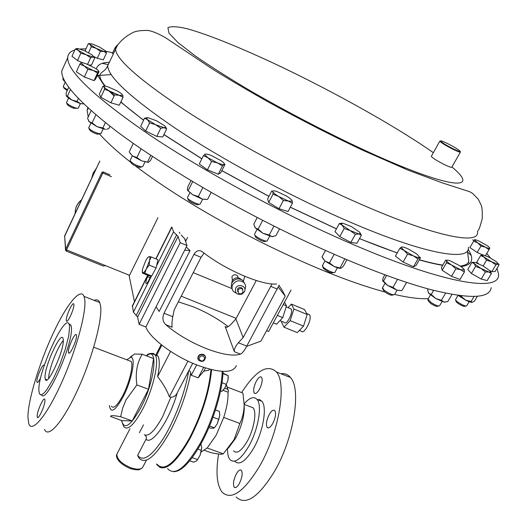 <?xml version="1.0" encoding="UTF-8"?>
<svg xmlns="http://www.w3.org/2000/svg" width="527" height="527" viewBox="0 0 527 527"><rect width="100%" height="100%" fill="white"/><g stroke="black" fill="none" stroke-linecap="round" stroke-linejoin="round"><path stroke-width="0.79" d="M68.418 352.082L68.536 352.715C69.511 356.384 77.126 339.935 76.494 335.495L76.382 334.928C75.374 331.338 67.884 347.51 68.418 352.082M37.173 416.244L37.298 417.14C38.214 420.599 45.282 405.032 44.953 400.263L44.828 399.44C43.886 396.054 36.923 411.35 37.173 416.244M44.143 365.778L44.077 365.527C43.247 362.471 36.613 377.082 36.844 381.449L36.949 382.2C37.536 383.096 38.794 381.581 40.724 377.661M66.297 320.357L66.395 320.884C67.252 324.184 74.465 308.526 73.899 304.586L73.8 304.105C72.917 300.884 65.803 316.292 66.297 320.357M45.026 377.51L45.296 379.269C47.311 387.404 64.452 349.888 63.28 339.783L63.029 338.374C60.842 330.653 44.308 366.713 45.026 377.51M272.736 423.55C275.522 417.845 276.24 413.55 274.89 410.671C273.434 409.354 271.55 410.638 269.244 414.512C266.471 420.184 265.76 424.472 267.103 427.364C268.539 428.682 270.417 427.41 272.736 423.55M259.475 389.236C262.084 383.86 262.795 379.875 261.616 377.292C260.292 376.126 258.54 377.418 256.353 381.159C253.764 386.502 253.052 390.481 254.231 393.076C255.536 394.242 257.281 392.964 259.475 389.236M239.284 483.654C242.104 477.818 242.828 473.404 241.471 470.42C240.141 469.208 238.428 470.374 236.333 473.918C233.533 479.722 232.809 484.122 234.166 487.126C235.477 488.345 237.183 487.185 239.284 483.654M472.752 239.772L473.872 240.786M486.724 253.533L490.459 257.94M497.047 268.289L498.516 274.152C500.848 292.459 445.638 284.639 350.429 243.349C283.098 214.272 204.292 171.65 149.589 134.978C94.616 97.12 67.318 71.362 67.7 57.706C67.924 53.899 70.295 51.33 74.827 49.993M460.354 151.816L460.433 152.092C460.038 152.375 457.95 151.631 454.162 149.839C446.712 146.137 441.949 143.291 439.874 141.322L440.46 141.038M460.348 152.151L451.856 167.138C451.771 167.718 449.663 167.052 445.526 165.142C437.588 161.196 432.845 158.271 431.297 156.361L431.402 156.17M454.228 149.293C457.864 151.012 459.873 151.73 460.249 151.46C459.169 149.912 454.59 147.112 446.521 143.054C442.199 141.025 440.197 140.38 440.513 141.117C442.509 143.008 447.08 145.735 454.228 149.293M455.618 300.008L456 301.306C456.145 302.017 457.416 303.097 459.821 304.534C462.884 306.213 464.61 306.76 464.998 306.187L465.71 306.003M455.638 299.428L455.506 299.652C455.71 300.535 457.298 301.879 460.282 303.664C464.083 305.746 466.237 306.437 466.744 305.746L469.149 301.688M254.653 233.942L254.521 234.456C254.877 236.9 267.545 242.954 267.334 240.582L269.672 236.136M382.51 288.552L384.321 291.596C388.616 294.553 391.423 295.693 392.727 295.015L393.274 294.863M382.51 287.762L384.117 290.212C389.453 293.888 392.951 295.324 394.604 294.507L397.055 290.219M322.557 266.254L323.44 268.414C327.748 271.846 330.956 273.269 333.077 272.69L333.565 272.545M322.537 265.377L322.965 266.787C325.403 269.752 335.218 274.119 334.994 272.136L337.399 267.762M88.931 128.357L89.392 129.543C90.38 131.197 93.048 132.751 97.39 134.207L99.959 133.838M88.806 127.6L88.714 127.791C89.979 129.866 93.312 131.803 98.701 133.608L101.059 133.463L103.14 129.01M130.288 161.183L130.736 162.375C132.402 164.655 135.511 166.354 140.07 167.467L140.893 167.191M130.176 160.333L130.057 160.564C132.172 163.423 136.058 165.537 141.71 166.914L142.758 166.479L144.925 161.987M187.619 197.309L187.48 197.585C186.993 199.443 198.705 205.418 200.155 204.048L202.605 199.239M66.712 103.048L67.173 104.234C67.713 105.393 69.847 106.731 73.582 108.239L77.416 108.292M66.593 102.39L66.514 102.554C67.212 104.01 69.88 105.677 74.518 107.554C76.909 108.378 78.187 108.516 78.358 107.969L80.354 103.608M427.977 299.797L428.365 301.108L430.974 303.671C434.788 305.996 437.061 306.833 437.805 306.174L438.438 306.009M427.996 299.119L431.106 302.557C435.836 305.449 438.675 306.497 439.623 305.7L442.067 301.523M232.407 280.094L231.9 276.622C233.421 274.567 235.213 274.211 237.275 275.562L238.184 277.67M231.636 283.427L232.196 280.799C234.627 277.518 237.499 276.938 240.799 279.073L241.116 279.396M236.254 293.164L233.711 291.655C231.834 289.593 231.505 287.248 232.723 284.613C235.826 280.43 239.482 279.685 243.691 282.38C245.694 284.415 246.102 286.78 244.923 289.481M232.117 288.75L231.221 285.812L231.946 282.735C235.035 278.566 238.672 277.828 242.875 280.516L244.614 283.44M244.396 291.846L242.018 294.092C236.847 295.061 234.739 293.117 235.688 288.256C238.329 282.749 247.466 286.536 244.396 291.846M238.006 290.14L238.435 293.084C240.18 294.257 241.715 293.967 243.039 292.208L242.578 289.231C240.832 288.091 239.304 288.394 238.006 290.14M242.835 289.514L242.097 288.117C240.352 286.978 238.83 287.274 237.532 289.02L237.723 291.688M244.778 276.253L243.283 281.444M44.518 429.386C48.168 438.853 63.056 421.916 77.719 389.723C92.409 357.649 102.646 319.25 100.578 305.917L99.741 302.57C98.602 299.935 96.757 299.211 94.195 300.39M84.781 299.725L84.07 296.411C80.453 286.984 66.165 305.1 52.687 334.362C39.176 363.525 28.03 400.138 27.905 417.12L28.781 423.833C32.009 433.187 46.508 416.02 61.152 383.643C75.829 351.397 86.428 312.946 84.781 299.725M41.442 394.743C46.053 405.079 73.661 343.169 71.389 327.359L70.967 325.179L68.866 323.815M69.617 326.681L69.208 324.5C65.427 311.727 37.904 371.687 38.866 390.237L39.321 393.412L40.414 394.723L42.114 394.479L44.36 392.674L47.061 389.354L53.339 378.761L59.808 364.552L65.276 349.329L68.734 335.916L69.617 326.681M111.401 406.264C113.648 409.077 117.495 405.415 122.943 395.276C129.405 382.839 133.608 365.231 131.144 361.443L128.746 360.534M249.838 406.554L253.131 407.806C256.952 412.009 253.968 429.419 247.255 441.257C241.537 450.881 236.985 454.116 233.599 450.954M244.126 403.873C249.66 397.516 253.981 396.047 257.097 399.466C262.4 405.27 258.27 429.558 248.876 446.079C240.905 459.445 234.581 463.925 229.904 459.518C228.29 457.403 227.493 453.951 227.512 449.162M257.288 399.538L259.851 399.729L261.919 401.31C267.288 407.134 263.223 431.415 253.816 447.904C245.839 461.237 239.475 465.69 234.739 461.27M241.597 392.562C255.905 370.56 267.499 363.689 276.392 371.963C287.077 383.327 279.073 432.377 259.91 465.664C243.849 492.119 231.201 500.9 221.959 492.007C216.808 484.781 215.681 472.12 218.58 454.01M280.983 373.768C284.771 373.182 287.94 374.42 290.476 377.497C301.563 388.992 293.947 437.963 274.699 471.052C258.559 497.343 245.701 505.986 236.116 497.001M228.178 448.358L235.582 438.332C241.037 427.838 243.935 417.852 244.271 408.385L244.192 406.146M226.445 384.993L227.124 387.022L242.927 393.076L244.139 404.631C244.067 411.468 242.644 417.759 239.871 423.491L234.074 439.67L223.27 453.839L221.551 454.208C219.423 454.234 215.78 453.688 210.622 452.561L204.483 450.335M227.124 387.022L228.52 391.225L228.007 392.18C228.323 399.051 226.9 407.476 223.725 417.45L216.142 435.269L207.19 447.99L201.176 451.982M226.373 385.165L227.822 389.374L224.759 388.201M173.594 471.698C181.433 471.691 190.82 461.935 201.742 442.43C213.725 420.46 222.723 390.079 223.02 371.39M211.169 369.579C209.067 391.344 201.9 414.202 189.667 438.154C174.463 464.531 163.383 473.154 156.427 464.037M126.77 359.783L130.446 357.438C136.322 356.002 132.112 379.684 123.173 396.765C115.268 410.928 110.677 413.853 109.412 405.54M120.63 416.732C113.68 415.388 110.321 415.309 110.565 416.501L121.829 420.592L132.198 420.941L120.63 416.732L122.653 408.168L126.006 399.901L136.888 384.927C135.182 373.175 136.961 362.945 142.224 354.236L134.392 354.019L130.446 357.438M131.651 355.837L130.149 357.484M145.03 435.131L146.302 436.731L146.315 438.655L137.672 455.341L138.739 457.772C145.393 465.486 155.959 456.527 170.438 430.888C180.221 411.857 186.986 392.595 190.734 373.096C190.405 371.272 189.713 370.6 188.673 371.074L176.894 393.471C175.59 395.922 173.574 397.18 170.847 397.246L169.365 396.693C166.934 390.224 163.014 383.524 157.613 376.594C159.721 366.423 159.833 359.579 157.942 356.048L156.097 354.467L155.985 355.297M139.385 432.72L143.476 424.841M210.945 369.519C208.929 391.159 201.815 413.945 189.595 437.878C175.01 463.312 164.167 472.113 157.079 464.267M209.496 369.15L208.942 370.185L203.765 371.179L198.139 377.852L191.268 375.224L190.734 373.096M308.223 314.164L309.665 315.001C312.366 319.178 304.007 335.192 301.253 331.154L299.389 330.396M290.107 308.512L291.24 309.184C293.322 312.564 286.523 325.712 284.389 322.458L279.909 320.627M108.252 64.59L102.198 63.372M64.248 65.401L61.778 70.901C61 82.364 79.195 102.442 116.368 131.131C153.831 159.325 210.398 193.798 269.284 223.685C329.849 254.37 389.064 278.302 429.064 289.158C468.819 299.231 489.53 298.756 491.204 287.729M276.662 283.987C269.607 284.613 258.902 282.004 244.541 276.148C228.487 269.304 214.581 261.3 202.803 252.137L202.421 251.847C199.219 249.646 196.406 250.483 193.976 254.357L164.022 313.249C162.151 317.919 162.731 321.727 165.755 324.678C176.986 334.25 190.543 342.24 206.419 348.65C222.071 354.566 233.435 356.39 240.51 354.124C242.387 353.162 244.469 350.481 246.761 346.087L279.191 285.081M205.438 356.667L204.891 355.541L203.382 354.427C199.819 353.828 197.968 355.198 197.823 358.544L197.948 358.966M132.442 305.732L133.403 312.149L137.606 317.063L139.102 324.342L145.867 326.984C149.714 338.169 174.002 356.351 197.678 365.277C220.233 373.254 233.125 373.386 236.34 365.672M228.211 326.635C217.842 318.697 206.129 312.056 193.066 306.714L178.324 301.826M205.576 357.135L204.996 355.857C201.116 353.558 198.765 354.566 197.928 358.887L198.462 360.093C202.328 362.477 204.7 361.489 205.576 357.135M204.799 357.741C202.151 354.816 200.201 355.264 198.949 359.085C201.604 362.003 203.554 361.562 204.799 357.741M156.078 306.786L159.161 311.457L190.036 250.549L186.275 247.031M185.53 241.3L186.262 239.805L185.129 240.141M471.105 255.417L467.311 251.774M468.121 262.486L468.872 262.894L468.147 262.446M157.981 217.664L129.517 275.318L105.512 265.628L103.246 266.01L66.468 251.181L66.514 249.897L105.512 265.628M291.075 290.008L268.651 331.463L266.603 330.64M236.195 318.367L181.209 296.181M288.052 307.663L291.372 304.099L304.553 309.553L307.195 314.494L293.901 309.006L290.186 320.66L283.987 327.208L281.57 322.155L281.807 321.404M283.987 327.208L297.254 332.603L303.526 326.121L307.195 314.494M284.534 302.096L286.464 305.937L283.19 304.586M273.302 322.867L276.57 324.197L282.729 317.61L286.464 305.937M66.277 251.102L65.559 250.318L65.651 249.238L101.955 172.382L103.193 171.934L109.959 174.832M65.513 249.679L64.63 235.852L65.651 249.238L66.514 249.897L102.857 173.014L101.955 172.382M282.729 317.61L277.34 315.403M291.372 304.099L293.901 309.006M303.526 326.121L290.186 320.66M129.517 275.318L129.187 275.99L134.457 301.707M190.036 250.549L184.674 250.206M256.254 280.496L235.872 318.973L243.164 337.524L271.998 284M235.872 318.973L231.248 324.052C228.494 326.885 226.511 327.827 225.292 326.859L234.363 351.7C233.975 349.355 235.305 346.371 238.362 342.754L243.164 337.524M204.074 253.131L201.07 257.314L174.154 309.995L172.777 316.727C171.94 321.312 171.73 324.803 172.145 327.195L165.755 324.678M279.211 285.818L282.419 290.614L285.239 296.134L260.931 341.134L246.886 346.272M278.467 287.452L285.239 296.134M179.773 233.329L179.384 232.183M172.046 227.381L173.528 231.88L178.067 236.419L180.175 242.703L187.019 245.569L184.575 238.566L181.143 235.029M151.144 256.912L157.962 259.719L156.104 267.914L151.684 276.01L149.181 275.838L142.389 273.085L144.846 273.23L146.335 268.889L149.246 265.107L149.49 260.713L151.144 256.912L149.22 256.623C149.964 256.768 150.057 258.131 149.49 260.713L146.335 268.889C144.892 271.484 143.746 272.815 142.909 272.867L142.264 271.491L142.646 268.717L145.762 260.641C147.185 258.065 148.324 256.721 149.181 256.616M148.278 275.469L147.665 276.708C146.236 279.791 145.669 282.004 145.966 283.335C146.46 283.941 147.343 283.039 148.621 280.634L150.953 275.957M151.473 275.996L133.403 312.149M173.528 231.88L156.598 265.746M180.175 242.703L139.102 324.342M187.019 245.569L145.867 326.984M156.104 267.914L149.246 265.107M151.684 276.01L144.846 273.23M132.198 420.941L148.515 389.275L153.588 358.591L142.224 354.236M148.515 389.275L136.888 384.927M205.451 367.991L203.765 371.179M203.653 367.418L198.139 377.852M170.603 351.41L157.613 376.594M187.961 361.094L169.365 396.693M192.73 363.255L176.894 393.471M196.696 364.895L191.268 375.224M228.007 392.18L223.053 390.29M223.27 453.839L207.19 447.99M239.871 423.491L223.725 417.45M227.822 389.374L228.52 391.225M222.934 373.636L228.178 375.659L227.954 380.277L224.772 388.175L221.821 391.429L220.549 390.948M222.005 382.707L226.393 384.387M222.961 373.116L228.178 375.659M223.29 390.046L224.772 388.175L227.954 380.277L228.237 376.904M192.21 457.647L197.572 459.577L196.215 461.118L193.521 462.166L189.733 460.809M197.902 449.156L201.281 450.381L200.108 455.223L197.572 459.577M200.906 443.971L201.755 447.37L201.281 450.381M201.755 447.37L200.108 455.223L197.032 460.433M212.98 417.206L218.725 419.347L217.243 423.827L214.403 427.786L213.613 428.194L210.82 428.194L208.916 427.483M209.548 425.994L214.403 427.786M215.477 409.94L219.403 411.416L219.746 415.625L218.725 419.347M219.772 414.15L219.746 415.625L217.243 423.827L214.713 427.443M178.501 470.611L179.206 470.255M237.723 276.609L237.664 276.01M204.641 253.573L203.909 253.263M232.038 288.618L193.231 272.65M433.609 290.357L431.244 294.435L428.754 293.328L428.214 292.413M445.467 302.116L443.958 302.063L435.664 298.493L428.754 293.328L427.595 289.975L428.207 288.921M431.244 294.435L435.664 298.493L441.422 300.285L443.958 302.063L447.792 301.576L451.982 294.435M445.578 293.177L441.422 300.285M66.521 102.554L68.582 98.015M83.74 103.891L80.572 103.667L83.674 103.826M71.725 99.952L77.054 101.428L80.572 103.667L71.725 99.952C68.635 98.22 66.81 96.836 66.25 95.789L67.463 96.151L71.725 99.952M68.734 87.278L66.092 93.121L66.25 95.789M70.46 89.544L67.463 96.151M78.371 98.536L77.054 101.428M187.717 198.224L188.146 199.423C187.698 200.899 197.118 205.714 198.297 204.608M206.498 199.437L202.381 199.18L207.111 199.364M202.381 199.18L192.671 194.733L198.323 196.558L202.381 199.18M190.972 180.583L187.75 187.065L187.395 189.977L192.671 194.733L187.48 190.273M202.539 187.401L203.007 187.678M202.763 187.711L198.323 196.558M211.156 192.375L207.671 199.278M192.678 181.598L188.291 190.399M130.057 160.57L132.33 155.827M148.304 162.369L141.697 160.893L148.548 162.283L150.61 160.333L152.481 156.46M141.697 160.893L132.468 155.933L136.908 157.52L141.697 160.893M129.53 152.389L132.468 155.933L129.833 152.902M141.091 148.812L136.908 157.52M150.775 155.327L147.659 161.776M133.278 143.41L129.247 151.868M88.714 127.797L90.875 123.134M106.507 129.359L108.891 128.489L109.952 126.23M96.955 126.638L102.89 127.975L105.341 129.438L96.955 126.638L89.28 121.809L92.139 122.87L96.955 126.638M91.105 110.67L87.561 118.351L89.28 121.809L88.45 120.676M95.874 114.807L92.139 122.87M105.387 122.639L102.89 127.975M340.831 268.283C339.553 268.48 337.339 267.894 334.177 266.524L341.101 268.203L343.321 266.293L346.904 259.804M334.177 266.524L325.054 261.102L329.474 262.914L334.177 266.524M325.462 250.496L322.004 256.847L322.247 257.354M322.004 256.847L325.054 261.102L322.55 257.934M344.816 258.922L340.218 267.67M334.164 254.337L329.474 262.914M386.647 275.469L383.491 281.056L382.628 280.674L383.103 277.946L384.868 274.817M400.869 290.601L396.811 290.14L401.337 290.575M396.811 290.14L387.549 285.403L392.977 287.386L396.811 290.14M383.491 281.056L387.549 285.403L382.694 280.937M406.613 282.393L401.969 290.509M397.549 279.343L392.977 287.386M255.147 236.274C255.443 238.25 265.628 243.105 265.41 241.168L265.878 241.023M273.223 236.577L271.919 236.623L275.885 235.734L279.534 228.83M271.919 236.623L263.019 233.342L269.244 235.009L271.919 236.623M263.019 233.342L255.285 227.895L258.105 229.159L263.019 233.342M257.248 217.506L253.797 224.14L255.285 227.895L254.607 226.827M273.572 225.846L274.106 226.116M273.875 226.215L269.244 235.009M262.709 220.352L258.105 229.159M472.245 302.34L474.537 301.055L477.343 296.326M472.192 302.346C470.967 302.426 468.78 301.688 465.631 300.146L471.112 301.484L472.192 302.346M461.421 296.642L457.713 295.107L465.631 300.146L461.421 296.642L461.856 295.904M474.056 296.53L471.112 301.484M63.352 86.316L63.286 86.468C63.431 87.192 64.874 88.279 67.627 89.722M63.451 86.876L63.912 88.062L67.232 90.598M65.315 82.1L62.957 79.643L65.256 82.001M63.266 78.022L62.792 79.09M464.373 272.044L460.012 279.481L451.501 276.306L442.166 270.252L441.442 267.452L445.723 260.061L446.56 260.667L446.494 262.795L451.619 265.028C448.629 263.078 446.942 261.623 446.56 260.667L446.553 260.648C446.422 259.824 447.706 259.91 450.401 260.905L459.234 265.483C462.219 267.42 463.925 268.882 464.353 269.864L460.578 269.672L451.619 265.028L455.862 268.829L460.578 269.672L464.373 272.044L464.353 269.864M491.619 261.814L484.023 257.117L482.251 255.252L482.765 254.824L480.677 255.49L484.023 257.117L486.566 260.154L491.619 261.814L495.841 264.864L497.89 264.159L491.619 261.814M482.765 254.824L489.003 257.176L496.533 261.814L498.377 263.955L497.89 264.159L499.095 264.844L498.377 263.77M104.379 86.224L102.956 86.25L104.115 86.948L104.524 89.307L109.959 91.263L114.629 94.88L119.221 95.282L109.959 91.263C106.698 89.438 104.748 88.002 104.115 86.948L104.043 86.764C103.911 86 105.077 85.973 107.548 86.678L116.691 90.651C119.899 92.449 121.842 93.878 122.527 94.939L122.817 95.749L122.527 94.939M102.956 86.25L99.313 94.149L100.841 97.264L110.92 102.837L119.313 105.202L123.008 97.311L119.221 95.282L122.62 95.459M342.102 223.145L339.329 223.567L342.207 225.181L341.272 223.876L342.86 223.204L351.371 226.557L359.315 231.906L360.323 233.645L358.801 233.955L350.211 230.582L342.207 225.181L344.197 228.487L350.211 230.582L355.303 234.363L358.801 233.955L361.357 235.213L360.152 232.908M401.627 247.031L399.835 248.355L404.13 250.463L401.37 247.624L401.627 247.031C402.621 246.761 404.769 247.38 408.076 248.876L417.035 254.113L419.657 257.591C418.721 257.901 416.567 257.295 413.208 255.786L404.13 250.463L407.549 254.205L413.208 255.786L417.937 258.974L419.657 257.591L420.447 257.828L416.034 265.549L413.478 266.767L403.102 262.031L407.549 254.205M77.383 48.444L75.249 49.057L78.358 50.394L80.815 53.24L86.079 54.709L78.358 50.394L76.896 48.879L77.719 48.451L84.689 50.79L92.317 55.052L93.826 56.817L93.055 57.035L94.774 57.884L93.786 56.481M86.079 54.709L93.055 57.035L90.644 57.68L86.079 54.709M485.387 247.176L477.693 242.907L474.458 239.825L473.668 241.129L477.693 242.907L480.96 246.037L485.387 247.176L489.016 249.64L489.748 248.309C489.425 248.691 487.976 248.316 485.387 247.176M474.458 239.825C474.82 239.469 476.283 239.857 478.845 240.984L486.447 245.2C488.72 246.748 489.82 247.776 489.754 248.283L489.767 248.197M474.056 262.294L471.902 262.42L474.175 263.658L475.604 266.379L480.947 268.434L474.175 263.658L473.582 262.795L475.341 262.486L483.167 266.03L489.912 270.773L490.571 271.952L488.858 272.004L480.947 268.434L485.426 271.965L488.858 272.004L491.395 273.506L490.459 271.464M292.399 203.297L288.058 211.511L279.027 208.732L268.704 202.447L267.571 199.054L271.84 190.866L272.848 191.597C272.676 190.642 273.987 190.596 276.787 191.459L286.359 195.972C289.652 197.987 291.583 199.581 292.162 200.747L292.202 201.242L288.355 201.031L278.638 196.459C275.305 194.404 273.381 192.81 272.867 191.663L273.019 194.186L278.638 196.459L283.374 200.451L288.355 201.031L292.399 203.297L292.162 200.747M147.204 117.673L144.556 118.18L147.468 119.655L149.589 122.844L155.577 124.695L160.742 128.239L164.128 127.718L155.577 124.695L147.468 119.655L146.453 118.351L147.988 117.712L156.479 120.742L164.51 125.709L166.67 128.884L165.399 126.697M166.466 128.72L164.128 127.718L165.577 127.409M205.194 154.174C206.202 153.825 208.428 154.345 211.887 155.748L221.274 160.821C223.481 162.408 224.502 163.528 224.331 164.18L224.93 164.562L220.8 172.744L218.264 174.239L207.44 169.832L199.298 163.963L203.422 155.689L207.928 157.731L204.944 154.793L205.194 154.174L203.422 155.689M217.46 162.889L207.928 157.731L211.604 161.519L217.46 162.889L222.434 165.972L224.12 164.411C223.178 164.806 220.958 164.299 217.46 162.889M86.599 63.978L95.367 68.339C97.732 69.847 98.845 70.888 98.707 71.461L99.023 71.639L95.565 79.169L94.05 80.638L84.399 76.968L76.349 71.85L79.801 64.228L84.195 65.98L80.987 62.779C81.645 62.403 83.516 62.805 86.599 63.978M93.081 70.401L84.195 65.98L87.884 69.327L93.081 70.401C96.191 71.573 98.042 71.955 98.641 71.553L97.535 73.042L93.081 70.401M89.933 43.583L88.299 43.701L90.104 44.505L91.263 46.738L96.171 48.359L90.104 44.505L89.695 43.932L91.691 43.8L99.254 46.903L105.288 50.717L105.723 51.514L103.799 51.468L106.494 52.957L105.604 51.086M96.171 48.359L103.799 51.468L100.426 51.402L96.171 48.359M123.008 97.311L122.817 95.749M420.282 257.591L419.887 257.044M112.337 53.649L115.341 47.12L115.756 47.101M224.785 164.365L224.311 163.752M80.987 62.779L79.801 64.228M451.501 276.306L455.862 268.829M442.166 270.252L446.494 262.795M499.095 264.844L495.116 271.537L491.836 271.609L495.841 264.864M478.575 263.698L476.724 262.209L480.677 255.49M483.114 266.003L486.566 260.154M491.836 271.609L489.629 270.489M100.841 97.264L104.524 89.307M110.92 102.837L114.629 94.88M361.357 235.213L356.931 243.237L350.85 242.453L339.77 236.59L344.197 228.487M350.85 242.453L355.303 234.363M339.77 236.59L334.955 231.603L339.329 223.567M413.478 266.767L417.937 258.974M403.102 262.031L395.434 256.142L399.835 248.355M82.37 62.7L77.522 60.526L71.982 56.303L75.249 49.057M77.522 60.526L80.815 53.24M87.594 64.38L90.644 57.68M94.774 57.884L91.494 65.071L89.01 64.986M485.519 255.582L489.016 249.64M482.475 254.837L477.179 252.486L469.919 247.545L473.668 241.129M477.179 252.486L480.96 246.037M491.395 273.506L487.205 280.562L481.217 279.073L485.426 271.965M481.217 279.073L471.428 273.48L467.765 269.468L471.902 262.42M471.428 273.48L475.604 266.379M268.704 202.447L273.019 194.186M279.027 208.732L283.374 200.451M166.67 128.884L162.751 136.987L156.796 136.414L145.663 131.045L140.669 126.328L144.556 118.18M145.663 131.045L149.589 122.844M156.796 136.414L160.742 128.239M207.44 169.832L211.604 161.519M218.264 174.239L222.434 165.972M84.399 76.968L87.884 69.327M94.05 80.638L97.535 73.042M85.96 51.382L85.19 50.572L88.299 43.701M88.556 52.713L91.263 46.738M106.494 52.957L103.351 59.808L97.271 58.299L93.806 56.541M97.271 58.299L100.426 51.402M80.183 49.018L85.973 48.84M105.729 51.257L112.752 52.753M48.649 378.439C48.412 370.323 57.687 346.364 63.293 340.534M468.424 247.196C470.552 262.327 422.647 254.106 343.031 219.028C287.136 194.503 222.341 159.444 176.835 129.28C130.92 98.094 107.897 76.883 107.758 65.658L109.715 61.422M336.443 228.87L290.311 207.256M268.941 196.426L221.847 170.669M201.841 158.858L163.89 134.629M143.561 120.261L120.769 102.1M114.095 96.026L108.483 90.42M104.675 86.171L97.409 75.15M96.388 69.011C97.245 64.854 101.401 62.627 108.852 62.331M400.474 165.919L405.276 168.996M105.374 86.197C101.533 81.481 99.669 77.858 99.787 75.328C101.671 70.638 104.412 72.627 107.758 65.658L117.369 45.513C121.368 39.92 126.875 35.447 133.898 32.094C137.073 30.876 141.743 30.335 147.903 30.467C152.316 31.067 158.284 33.544 165.801 37.904L212.697 69.195C229.337 79.524 247.749 90.38 267.933 101.77C299.725 119.293 331.384 135.485 362.925 150.34L407.931 170.083L442.469 182.941L469.57 191.676L472.62 193.422L478.285 199.199C481.698 206.584 482.436 204.878 482.258 218.646C480.38 225.543 479.208 229.153 478.74 229.476L477.482 231.663C480.202 245.872 432.766 236.445 352.998 200.734C296.997 175.761 231.808 140.61 185.853 110.775C139.451 79.966 115.999 59.334 115.485 48.892L116.111 46.336L118.041 44.499M451.949 166.98C482.324 192.078 448.286 189.186 361.858 148.97C324.224 131.236 287.393 112.047 251.372 91.408C229.298 78.352 210.569 66.507 195.188 55.882L177.988 42.562L168.95 33.102L167.922 27.72C170.959 26.106 177.349 26.442 187.092 28.721C208.929 34.736 243.131 48.747 280.878 66.665C336.127 93.042 397.477 127.422 433.346 152.698M167.533 468.595C174.944 476.586 186.044 467.805 200.833 442.258C212.75 420.368 221.768 390.164 222.229 371.351M211.604 369.677C209.509 391.469 202.335 414.36 190.089 438.339C177.494 460.717 167.355 470.367 159.681 467.271M117.356 453.227L116.869 454.169C116.816 459.228 121.572 463.793 131.131 467.877C137.731 469.939 141.71 469.517 143.067 466.593L146.295 460.446M146.592 355.909C158.653 345.119 155.248 380.586 140.788 407.786C130.426 426.132 124.049 430.381 121.645 420.52M151.282 353.433L153.561 353.433L155.254 355.014C159.536 361.094 153.107 389.387 142.613 409.275C133.799 425.348 127.481 431.079 123.654 426.462L121.401 420.434M170.847 397.246L162.639 416.646C154.846 430.842 148.726 436.876 144.279 434.749M463.813 266.175L463.543 265.443M87.818 107.712L87.133 110.446L88.207 116.954M99.537 133.983C106.829 142.244 117.218 151.684 130.709 162.296M135.459 165.965C168.153 190.695 208.811 215.497 257.433 240.371C306.826 265.074 349.296 282.281 384.848 291.998M111.204 74.61L97.567 75.519M394.631 294.468C408.886 297.742 420.098 299.132 428.273 298.638M111.493 176.716L102.857 173.014L103.193 171.934M99.834 161.018L64.485 236.564M81.468 200.036C77.14 203.574 75.051 208.02 75.196 213.376M96.217 168.68L93.154 173.119L91.718 178.245M99.814 161.031L64.669 235.773M234.363 351.7L240.51 354.124M225.121 326.529L226.854 327.221M164.022 313.249L172.777 316.727M193.976 254.357L201.07 257.314M238.362 342.754L246.761 346.087M270.562 286.273L277.354 289.099M147.863 275.305L132.29 306.53M171.835 227.236L156.032 258.922M150.09 277.689L147.665 276.708M176.697 234.699L136.374 315.159M178.067 236.419L137.606 317.063M177.204 392.958C169.536 420.256 152.072 445.697 146.065 439.274M188.673 371.074C185.254 391.897 174.898 419.703 163.719 437.897C151.605 456.507 142.922 462.317 137.672 455.341M161.822 345.139L156.868 354.809M468.141 249.363C474.662 259.416 472.245 265.16 460.888 266.596M442.66 265.358C435.967 264.231 428.168 262.413 419.261 259.903M397.233 252.96L359.454 238.665M68.536 352.715L69.34 353.018M37.298 417.14L38.063 417.41M36.949 382.2L37.588 382.431M66.395 320.884L67.061 321.141M45.296 379.269L46.982 379.888M120.874 101.876C127.211 107.482 134.8 113.562 143.627 120.123M163.943 134.523L201.881 158.772M221.887 170.59L268.981 196.347M290.344 207.183L336.483 228.797M460.249 151.46L460.433 152.092M61.778 70.901L67.7 57.706M455.506 299.652L458.003 295.403M256.985 229.489L254.501 234.225M382.352 288.045L384.941 283.473M322.372 265.674L324.928 260.997M427.852 299.369L430.421 294.936M99.741 302.57L84.07 296.411M70.967 325.179L69.208 324.5M93.707 347.221L131.144 361.443M244.133 404.387L253.131 407.806M244.271 408.385L244.139 404.631M130.314 468.575C117.85 463.305 115.334 456.547 116.869 454.169L129.985 428.747M157.942 356.048L155.254 355.014C151.321 352.813 148.357 353.077 146.341 355.817M309.441 314.665L306.681 313.525M291.069 308.908L286.161 306.885M87.133 110.446L88.22 108.081M187.625 237.4L185.583 241.452M97.772 75.967L99.781 75.394M75.177 213.027C75.137 207.697 77.265 203.31 81.553 199.852M91.705 178.271L93.16 173.008L96.316 168.475M225.292 326.859L226.386 327.3M171.65 227.117L155.834 258.843M147.665 275.219L132.284 306.068M146.453 283.526L145.966 283.335M142.316 272.123L142.356 272.531M161.15 344.605L156.097 354.467M130.505 468.641C140.103 471.006 139.431 469.353 142.04 468.075M276.392 371.963L290.476 377.497M257.097 399.466L261.919 401.31M228.263 377.569L228.237 376.97M242.578 289.231L242.097 288.117M243.691 282.38L242.875 280.516M238.257 277.841L237.275 275.562M187.48 197.572L189.865 192.81M63.286 86.461L65.269 82.067M440.513 141.117L439.874 141.322M439.795 141.164L431.297 156.361M498.377 263.955L498.621 264.356M482.251 255.252L481.098 255.279M360.323 233.645L361.239 235.108M341.272 223.876L340.37 223.922M401.37 247.624L400.639 247.657M76.896 48.879L75.321 49.024M93.826 56.817L94.261 57.443M490.571 271.952L491.243 273.065M473.582 262.795L473.035 262.808M146.453 118.351L145.445 118.437M204.944 154.793L204.272 154.852M89.695 43.932L89.333 43.958M105.723 51.514L106.237 52.252M467.37 250.865L468.674 260.621C468.885 263.421 466.046 265.246 460.17 266.095M442.792 265.127C436.125 264.053 428.306 262.268 419.34 259.758M397.292 252.855C385.692 248.896 373.096 244.139 359.5 238.579M235.516 487.607L234.166 487.126M255.411 393.531L254.231 393.076M268.513 427.898L267.103 427.364"/></g></svg>
